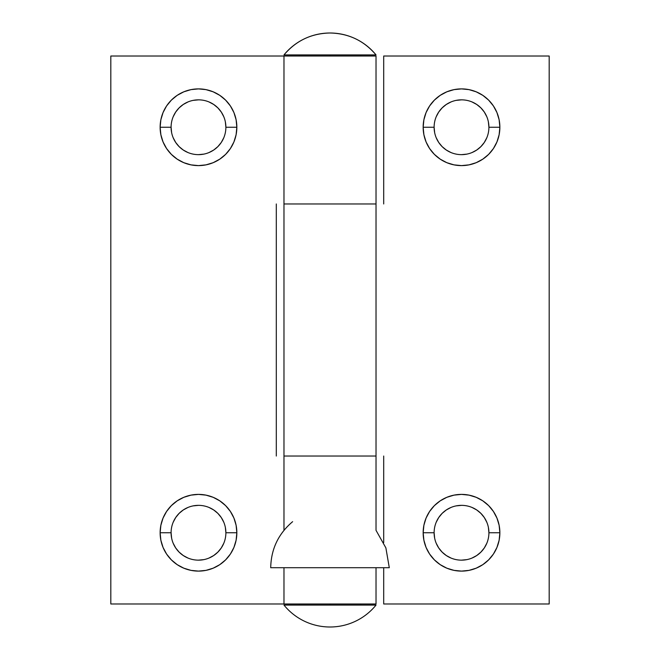 <?xml version="1.0" encoding="UTF-8"?>
<svg xmlns="http://www.w3.org/2000/svg" width="660" height="660" viewBox="0 0 660 660"><rect width="100%" height="100%" fill="white"/><g stroke="black" fill="none" stroke-linecap="round" stroke-linejoin="round"><path stroke-width="0.99" d="M171.088 127.248A27.398 27.398 0 0 0 198.487 154.646A27.398 27.398 0 0 0 225.885 127.248L236.841 127.248A38.354 38.354 0 0 1 198.487 165.611A38.354 38.354 0 0 1 160.132 127.248L171.088 127.248A27.398 27.398 0 0 1 198.487 99.85A27.398 27.398 0 0 1 225.885 127.248A27.398 27.398 0 0 1 198.487 154.646A27.398 27.398 0 0 1 171.088 127.248L160.132 127.248L160.867 134.731L163.053 141.933L166.592 148.558L171.361 154.374L177.177 159.142L183.81 162.69L191.004 164.868L198.487 165.611L205.969 164.868L213.163 162.69L219.797 159.142L225.613 154.374L230.381 148.558L233.929 141.933L236.107 134.731L236.841 127.248L236.107 119.765L233.929 112.571L230.381 105.938L225.613 100.13L219.797 95.353L213.163 91.814L205.969 89.628L198.487 88.894L191.004 89.628L183.81 91.814L177.177 95.353L171.361 100.13L166.592 105.938L163.053 112.571L160.867 119.765L160.132 127.248A38.354 38.354 0 0 1 198.487 88.894A38.354 38.354 0 0 1 236.841 127.248L225.885 127.248A27.398 27.398 0 0 0 198.487 99.85A27.398 27.398 0 0 0 171.088 127.248L171.617 132.611M171.088 532.752A27.398 27.398 0 0 0 198.487 560.15A27.398 27.398 0 0 0 225.885 532.752L236.841 532.752A38.354 38.354 0 0 1 198.487 571.106A38.354 38.354 0 0 1 160.132 532.752L171.088 532.752A27.398 27.398 0 0 1 198.487 505.354A27.398 27.398 0 0 1 225.885 532.752A27.398 27.398 0 0 1 198.487 560.15A27.398 27.398 0 0 1 171.088 532.752L160.132 532.752L160.867 540.235L163.053 547.429L166.592 554.062L171.361 559.87L177.177 564.646L183.81 568.186L191.004 570.372L198.487 571.106L205.969 570.372L213.163 568.186L219.797 564.646L225.613 559.87L230.381 554.062L233.929 547.429L236.107 540.235L236.841 532.752L236.107 525.269L233.929 518.067L230.381 511.442L225.613 505.626L219.797 500.858L213.163 497.31L205.969 495.132L198.487 494.389L191.004 495.132L183.81 497.31L177.177 500.858L171.361 505.626L166.592 511.442L163.053 518.067L160.867 525.269L160.132 532.752A38.354 38.354 0 0 1 198.487 494.389A38.354 38.354 0 0 1 236.841 532.752L225.885 532.752A27.398 27.398 0 0 0 198.487 505.354A27.398 27.398 0 0 0 171.088 532.752L171.617 538.098M223.798 543.238L221.265 547.973L217.858 552.123L213.708 555.53L208.972 558.063M203.841 559.622L198.487 560.15M188.001 558.063L183.265 555.53L179.116 552.123L175.708 547.973L173.176 543.238M173.176 522.266L175.708 517.531L179.116 513.373L183.265 509.965L188.001 507.433M193.132 505.882L198.487 505.354M208.972 507.433L213.708 509.965L217.858 513.373L221.265 517.531L223.798 522.266M225.357 527.389L225.885 532.752M223.798 137.734L221.265 142.469L217.858 146.627L213.708 150.035L208.972 152.567M203.841 154.118L198.487 154.646M188.001 152.567L183.265 150.035L179.116 146.627L175.708 142.469L173.176 137.734M173.176 116.762L175.708 112.027L179.116 107.877L183.265 104.47L188.001 101.937M193.132 100.378L198.487 99.85M208.972 101.937L213.708 104.47L217.858 107.877L221.265 112.027L223.798 116.762M225.357 121.894L225.885 127.248M375.952 603.982L283.973 603.982L376.027 603.982L376.027 567.707M292.627 521.681C278.404 533.726 271.095 549.07 270.707 567.707L389.293 567.707L385.877 547.882L376.027 530.335L376.027 456.035L284.048 456.035M284.048 203.965L376.027 203.965L376.027 56.017L110.814 56.017L110.814 603.982L110.814 56.017L283.973 56.017L283.973 203.965L375.952 203.965M283.973 603.982L110.814 603.982L283.973 603.982L283.973 567.707M276.301 203.965L276.301 456.035L276.301 203.965M375.952 56.017L283.973 56.017M375.952 456.035L283.973 456.035L283.973 530.335M488.911 532.752A27.398 27.398 0 0 0 461.513 505.354A27.398 27.398 0 0 0 434.115 532.752L423.159 532.752A38.354 38.354 0 0 1 461.513 494.389A38.354 38.354 0 0 1 499.867 532.752L488.911 532.752A27.398 27.398 0 0 1 461.513 560.15A27.398 27.398 0 0 1 434.115 532.752A27.398 27.398 0 0 1 461.513 505.354A27.398 27.398 0 0 1 488.911 532.752L499.867 532.752L499.133 525.269L496.947 518.067L493.408 511.442L488.639 505.626L482.823 500.858L476.19 497.31L468.996 495.132L461.513 494.389L454.031 495.132L446.837 497.31L440.204 500.858L434.387 505.626L429.619 511.442L426.071 518.067L423.893 525.269L423.159 532.752L423.893 540.235L426.071 547.429L429.619 554.062L434.387 559.87L440.204 564.646L446.837 568.186L454.031 570.372L461.513 571.106L468.996 570.372L476.19 568.186L482.823 564.646L488.639 559.87L493.408 554.062L496.947 547.429L499.133 540.235L499.867 532.752A38.354 38.354 0 0 1 461.513 571.106A38.354 38.354 0 0 1 423.159 532.752L434.115 532.752A27.398 27.398 0 0 0 461.513 560.15A27.398 27.398 0 0 0 488.911 532.752L488.383 527.389M488.911 127.248A27.398 27.398 0 0 0 461.513 99.85A27.398 27.398 0 0 0 434.115 127.248L423.159 127.248A38.354 38.354 0 0 1 461.513 88.894A38.354 38.354 0 0 1 499.867 127.248L488.911 127.248A27.398 27.398 0 0 1 461.513 154.646A27.398 27.398 0 0 1 434.115 127.248A27.398 27.398 0 0 1 461.513 99.85A27.398 27.398 0 0 1 488.911 127.248L499.867 127.248L499.133 119.765L496.947 112.571L493.408 105.938L488.639 100.13L482.823 95.353L476.19 91.814L468.996 89.628L461.513 88.894L454.031 89.628L446.837 91.814L440.204 95.353L434.387 100.13L429.619 105.938L426.071 112.571L423.893 119.765L423.159 127.248L423.893 134.731L426.071 141.933L429.619 148.558L434.387 154.374L440.204 159.142L446.837 162.69L454.031 164.868L461.513 165.611L468.996 164.868L476.19 162.69L482.823 159.142L488.639 154.374L493.408 148.558L496.947 141.933L499.133 134.731L499.867 127.248A38.354 38.354 0 0 1 461.513 165.611A38.354 38.354 0 0 1 423.159 127.248L434.115 127.248A27.398 27.398 0 0 0 461.513 154.646A27.398 27.398 0 0 0 488.911 127.248L488.383 121.902M436.202 116.762L438.735 112.027L442.142 107.877L446.292 104.47L451.028 101.937M456.159 100.378L461.513 99.85M471.999 101.937L476.734 104.47L480.884 107.877L484.291 112.027L486.824 116.762M486.824 137.734L484.291 142.469L480.884 146.627L476.734 150.035L471.999 152.567M466.867 154.118L461.513 154.646M451.028 152.567L446.292 150.035L442.142 146.627L438.735 142.469L436.202 137.734M434.643 132.611L434.115 127.248M436.202 522.266L438.735 517.531L442.142 513.373L446.292 509.965L451.028 507.433M456.159 505.882L461.513 505.354M471.999 507.433L476.734 509.965L480.884 513.373L484.291 517.531L486.824 522.266M486.824 543.238L484.291 547.973L480.884 552.123L476.734 555.53L471.999 558.063M466.867 559.622L461.513 560.15M451.028 558.063L446.292 555.53L442.142 552.123L438.735 547.973L436.202 543.238M434.643 538.106L434.115 532.752M549.186 603.982L549.186 56.017L549.186 603.982L383.699 603.982L383.699 567.707L383.699 603.982L549.186 603.982M383.699 203.965L383.699 56.017L549.186 56.017L383.699 56.017L383.699 203.965M383.699 542.578L383.699 456.035L383.699 542.578M330 627A59.293 59.293 0 0 1 283.973 605.08L330 605.08L330 603.982L330 605.08L376.027 605.08A59.293 59.293 0 0 1 330 627M283.973 54.92L376.027 54.92A59.293 59.293 0 0 0 283.973 54.92L284.856 54.92L283.973 54.92C296.018 40.697 311.363 33.388 330 33C348.637 33.388 363.982 40.697 376.027 54.92L330 54.92L330 56.017L330 54.92L284.856 54.92M375.144 54.92L376.027 54.92M376.027 203.965L376.027 456.035M283.973 203.965L283.973 456.035M360.69 605.08L360.69 603.982M360.69 56.017L360.69 54.92M299.31 605.08L299.31 603.982M299.31 56.017L299.31 54.92"/></g></svg>
